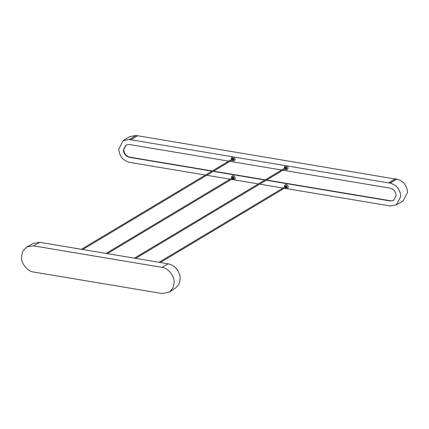 <?xml version="1.0" encoding="UTF-8"?>
<svg xmlns="http://www.w3.org/2000/svg" width="429" height="429" viewBox="0 0 429 429"><rect width="100%" height="100%" fill="white"/><g stroke="black" fill="none" stroke-linecap="round" stroke-linejoin="round"><path stroke-width="0.64" d="M393.849 200.279L390.251 200.987L266.232 180.234M126.051 145.018L123.74 149.726C124.12 153.684 126.121 156.151 129.74 157.137L212.296 170.951M213.588 171.166L265.272 179.815M266.57 180.03L390.588 200.783M395.629 196.251L396.155 195.763M233.392 177.981L233.022 178.319L233.392 177.981L233.017 177.515L232.647 177.858M232.271 178.861L233.027 179.263L234.266 178.126L233.011 176.576L231.773 177.708L231.837 178.132M232.089 178.973L233.371 179.73C234.497 179.789 235.113 179.225 235.226 178.03C235.097 176.796 234.47 176.019 233.344 175.702C232.212 175.643 231.596 176.206 231.488 177.402L231.649 178.239M33.457 243.356L39.929 242.353L168.324 263.84C175.525 265.798 179.504 270.715 180.26 278.582L179.086 284.003L175.675 287.939M162.092 293.527L33.698 272.04C27.687 271.621 20.951 263.304 21.45 256.917L22.769 251.121L26.898 246.868L33.51 245.86L161.91 267.342C167.921 267.766 174.657 276.083 174.158 282.47L173.043 287.848L169.482 292.052L162.092 293.527M286.24 168.05L285.87 168.388L286.24 168.05L285.864 167.583L285.494 167.921M286.374 186.846L286.004 187.183L286.374 186.846L285.998 186.379L285.623 186.722M233.263 159.18L232.888 159.524L233.263 159.18L232.883 158.719L232.513 159.057M285.119 168.929L285.875 169.326L287.114 168.195L285.859 166.645L284.62 167.777L284.684 168.2M285.253 187.725L286.009 188.127L287.248 186.99L285.987 185.441L284.754 186.572L284.813 186.996M232.143 160.065L232.899 160.462L234.132 159.331L232.877 157.775L231.639 158.912L231.703 159.331M284.936 169.037L286.218 169.798C287.344 169.857 287.966 169.289 288.074 168.098C287.945 166.86 287.317 166.087 286.191 165.771C285.065 165.707 284.443 166.275 284.336 167.471L284.497 168.307M285.065 187.838L286.352 188.594C287.478 188.658 288.095 188.09 288.208 186.894C288.079 185.66 287.451 184.883 286.32 184.567C285.194 184.508 284.577 185.076 284.465 186.266L284.631 187.108M231.955 160.173L233.237 160.934C234.368 160.993 234.985 160.425 235.092 159.229C234.969 157.995 234.341 157.223 233.21 156.901C232.084 156.842 231.467 157.411 231.354 158.607L231.521 159.443M137.43 135.875L130.834 139.822M137.425 135.709L136.025 135.473L129.274 139.511L130.679 139.747M130.679 139.913L137.586 135.736L395.318 179.027M129.274 139.511L123.166 140.589L118.758 149.153C119.434 156.188 122.994 160.585 129.435 162.339L205.432 175.053M206.73 175.273L230.083 179.183M231.376 179.397L258.414 183.923M259.706 184.138L283.06 188.047M284.357 188.261L390.283 205.984L396.391 204.912L400.799 196.348C400.123 189.307 396.568 184.915 390.127 183.162L130.834 139.774M282.958 170.222L390.159 188.159C393.779 189.146 395.779 191.613 396.16 195.57L393.683 200.381L390.251 200.987M264.934 180.019L213.251 171.369M211.958 171.15L129.402 157.336C125.783 156.354 123.783 153.882 123.402 149.93L125.879 145.12L129.311 144.514L228.678 161.143M229.976 161.358L281.66 170.007M123.166 140.589L129.917 136.545L136.025 135.473M388.722 182.926L395.474 178.888L396.873 179.118C403.314 180.872 406.874 185.269 407.55 192.305L403.142 200.874L396.391 204.912M388.567 182.899L395.318 178.861M168.324 263.84L161.91 267.342M33.51 245.86L39.929 242.353M129.402 157.336L129.74 157.137M390.127 183.162L396.873 179.118M106.043 253.416L232.802 177.552M107.336 253.636L233.237 178.282M169.482 292.052L175.702 287.918M26.898 246.868L33.483 243.34M135.666 258.376L286.084 168.35M134.374 258.156L285.65 167.621M160.317 262.5L286.218 187.146M82.69 249.512L233.108 159.486M159.02 262.285L285.778 186.417M81.392 249.292L232.668 158.757"/></g></svg>
